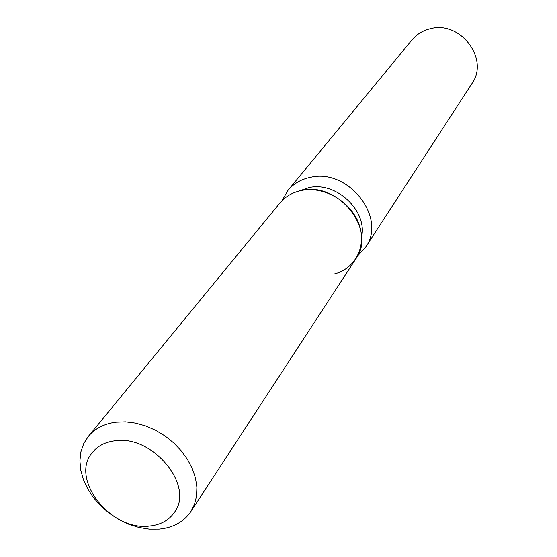 <?xml version="1.0" encoding="UTF-8"?>
<svg xmlns="http://www.w3.org/2000/svg" width="557" height="557" viewBox="0 0 557 557"><rect width="100%" height="100%" fill="white"/><g stroke="black" fill="none" stroke-linecap="round" stroke-linejoin="round"><path stroke-width="0.84" d="M114.756 440.838C105.203 442.07 97.781 445.913 92.483 452.381C69.2 478.456 110.725 531.378 149.457 526.073C160.479 524.959 168.785 520.419 174.362 512.44C194.992 486.01 152.583 434.446 114.756 440.838C105.203 442.07 97.781 445.913 92.483 452.381C69.2 478.456 110.725 531.378 149.457 526.073C160.479 524.959 168.785 520.419 174.362 512.44C194.992 486.01 152.583 434.446 114.756 440.838M361.584 236.906C367.585 210.873 336.282 181.331 309.093 187.577L299.053 191.037M357.531 255.99L365.559 247.252C387.212 218.086 348.501 168.158 310.632 177.307C301.26 179.187 293.713 183.532 287.99 190.355L282.065 200.638M365.559 247.252L471.856 83.696C489.687 59.355 460.576 20.303 430.401 28.679C422.93 30.447 416.817 34.165 412.062 39.839L287.99 190.355M333.838 274.121C355.262 269.031 367.167 245.978 358.868 223.837C350.854 201.634 324.251 186.031 301.991 190.383C292.794 192.193 285.407 196.44 279.823 203.117L88.34 436.403L83.738 443.616L80.911 451.824L79.909 460.75L80.758 470.115L83.411 479.619L87.762 488.969L93.68 497.888L100.963 506.104L109.402 513.38L118.738 519.486L128.681 524.241L138.944 527.493L149.206 529.15L159.163 529.136C173.227 527.737 183.789 521.888 190.849 511.591L194.525 504.259L196.565 496.064L196.893 487.222L195.479 478.017L192.353 468.702L187.598 459.581L181.345 450.919L173.784 442.996L165.15 436.061L155.702 430.324L145.739 425.966L135.574 423.111L125.506 421.844L115.856 422.192C104.124 423.773 94.948 428.507 88.34 436.403M190.849 511.591L355.839 258.88C377.019 230.494 339.032 181.561 301.991 190.383"/></g></svg>
